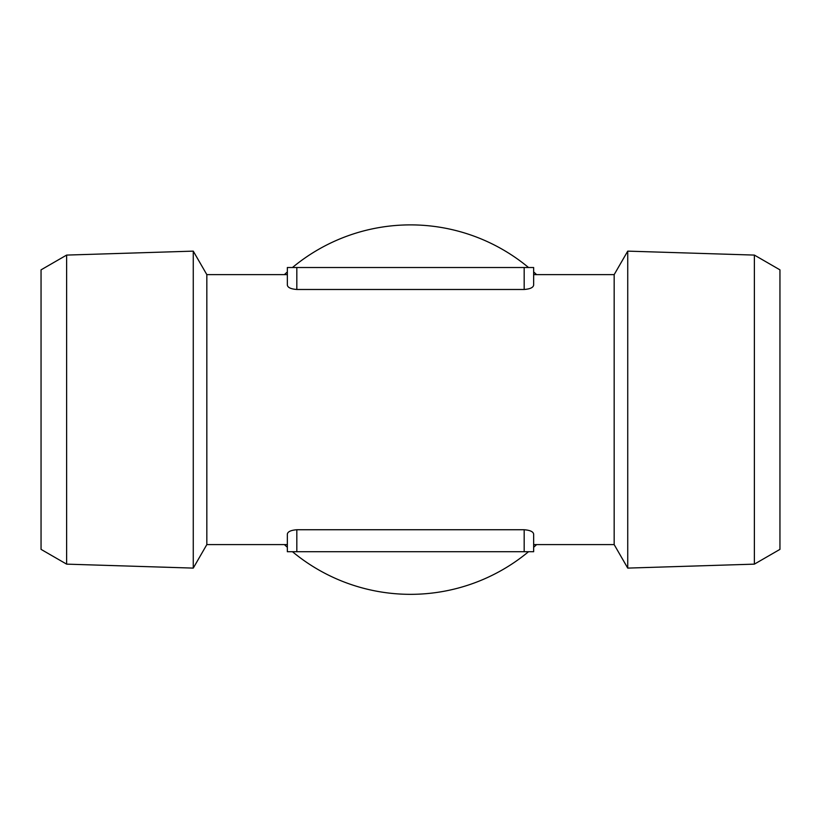 <?xml version="1.0" encoding="UTF-8"?>
<svg xmlns="http://www.w3.org/2000/svg" width="821" height="821" viewBox="0 0 821 821"><rect width="100%" height="100%" fill="white"/><g stroke="black" fill="none" stroke-linecap="round" stroke-linejoin="round"><path stroke-width="1.23" d="M528.529 551.712A184.725 184.725 0 0 1 292.471 551.712M287.35 547.299A184.725 184.725 0 0 1 284.405 544.6M284.405 274.625A184.725 184.725 0 0 1 287.35 271.925M292.471 267.513A184.725 184.725 0 0 1 528.529 267.513M533.65 271.925A184.725 184.725 0 0 1 536.595 274.625M536.595 544.6A184.725 184.725 0 0 1 533.65 547.299M296.822 267.513L287.35 267.513L287.35 285.082C287.73 287.555 290.891 289.023 296.822 289.485L524.178 289.485C530.109 289.023 533.27 287.555 533.65 285.082L533.65 267.513L296.822 267.513L296.822 289.485M533.65 544.6L614.17 544.6L614.17 274.625L533.65 274.625L533.65 267.513M287.35 544.6L206.83 544.6L206.83 274.625L287.35 274.625L287.35 267.513M296.822 529.74C290.891 530.212 287.73 531.68 287.35 534.143L287.35 551.712L533.65 551.712L533.65 534.143C533.27 531.68 530.109 530.212 524.178 529.74L296.822 529.74L296.822 551.712M614.17 544.6L627.737 568.101L627.737 251.134L614.17 274.625M754.376 564.14L779.95 549.372L779.95 269.852L754.376 255.085L754.376 564.14L627.737 568.101M66.624 255.085L66.624 564.14L41.05 549.372L41.05 269.852L66.624 255.085L193.263 251.134L193.263 568.101L206.83 544.6M524.178 289.485L524.178 267.513M524.178 551.712L524.178 529.74M754.376 255.085L627.737 251.134M66.624 564.14L193.263 568.101M206.83 274.625L193.263 251.134"/></g></svg>

